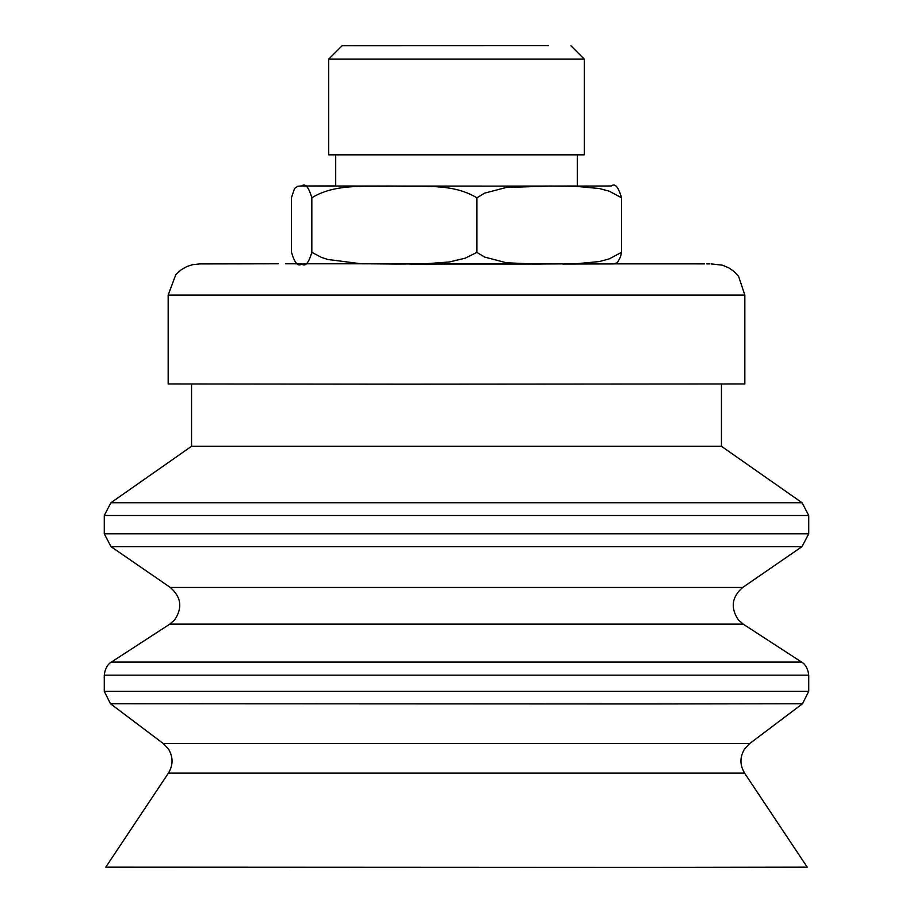 <?xml version="1.0" encoding="UTF-8"?>
<svg xmlns="http://www.w3.org/2000/svg" width="913" height="913" viewBox="0 0 913 913"><rect width="100%" height="100%" fill="white"/><g stroke="black" fill="none" stroke-linecap="round" stroke-linejoin="round"><path stroke-width="1.37" d="M199.376 263.937L192.552 264.679L186.971 266.493L181.025 269.883L175.798 274.665L168.163 295.104L168.163 383.951L404.676 384.168L744.837 383.951L744.837 295.104L738.594 276.388L733.721 271.252L728.894 267.908L722.366 265.169L711.124 263.903M476.883 252.387L476.883 197.836C452.62 182.885 421.281 187.074 394.359 186.126C367.437 187.062 336.098 182.862 311.835 197.779C308.651 186.925 305.25 182.999 301.644 186.024L297.946 186.184L294.579 188.42L291.452 197.642L291.452 252.193C294.648 263.047 298.037 266.973 301.644 263.948C305.25 267.018 308.651 263.149 311.835 252.33L321.342 257.318L327.619 259.44L360.852 263.743L396.995 264.051L424.431 263.868L449.436 261.963L465.356 258.128L476.883 252.387L484.598 257.078L506.395 262.761L534.447 264.028L575.498 263.834L599.327 261.563L609.348 258.847L621.548 252.308L620.463 256.987L617.382 262.659L613.684 263.914L562.819 264.028L611.893 263.925M409.914 264.051L541.249 264.04L409.914 264.051M577.29 154.868L577.29 186.012L494.332 186.104L335.71 186.012L335.71 154.868M301.644 263.948L302.431 263.96M311.835 197.779L311.835 252.33M609.359 185.978L611.356 185.99C614.963 182.977 618.352 186.891 621.548 197.756L609.348 191.228L599.327 188.523L575.498 186.286L549.215 186.104L506.395 187.439L484.598 193.145L476.883 197.836M621.548 252.308L621.548 197.756M584.309 154.833L328.691 154.833L328.691 59.14L584.309 59.14L584.309 154.833M548.462 45.684L342.101 45.741L548.462 45.684M525.409 45.696L370.781 45.741L525.409 45.696M646.678 867.339L105.817 867.11L168.403 773.128L744.597 773.128L807.183 867.11L646.678 867.339M721.453 384.042L721.453 446.286L191.547 446.286L110.907 502.755L802.093 502.755L808.735 515.514L104.265 515.514L104.265 533.808L808.735 533.808L801.991 546.647L111.009 546.647L104.265 533.808M168.163 295.104L744.837 295.104M704.539 263.88L285.586 263.789M302.431 186.024L379.249 186.115M394.359 186.126L398.091 186.126M409.115 186.126L541.991 186.115M562.34 186.104L610.569 185.99M300.377 186.001L335.71 185.932L300.639 186.012M744.597 773.128C739.781 765.151 739.735 757.151 744.472 749.128L749.63 743.604L163.37 743.604L168.528 749.128C173.265 757.151 173.219 765.151 168.403 773.128M644.156 703.969L110.473 703.74L104.265 691.289L808.735 691.289L802.527 703.74L644.156 703.969M808.735 691.289L808.735 675.164L104.265 675.164L104.265 691.289M808.735 675.164C807.491 664.196 800.827 661.663 801.637 662.096L111.363 662.096C112.173 661.663 105.509 664.196 104.265 675.164M169.807 624.138L174.657 619.859C182.691 607.784 181.242 596.988 170.309 587.47L742.691 587.47C731.758 596.988 730.309 607.784 738.343 619.859L743.193 624.138L169.807 624.138L111.363 662.096M709.515 263.903L706.765 263.891M278.362 263.789L199.639 263.925M342.101 45.741L328.691 59.14M570.899 45.741L584.309 59.14M749.63 743.604L802.527 703.74M163.37 743.604L110.473 703.74M743.193 624.138L801.637 662.096M742.691 587.47L801.991 546.647M170.309 587.47L111.009 546.647M808.735 515.514L808.735 533.808M104.265 515.514L110.907 502.755M721.453 446.286L802.093 502.755M191.547 384.042L191.547 446.286"/></g></svg>
